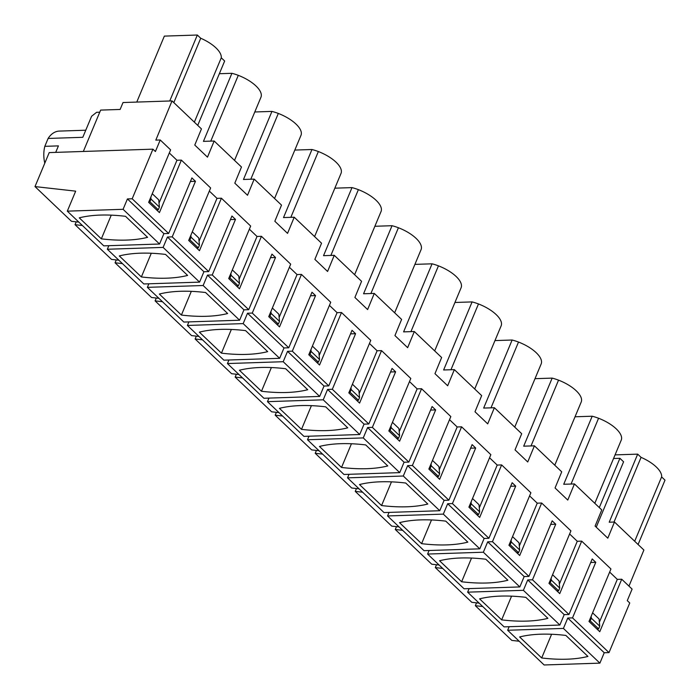 <?xml version="1.0" encoding="UTF-8"?>
<svg xmlns="http://www.w3.org/2000/svg" width="700" height="700" viewBox="0 0 700 700"><rect width="100%" height="100%" fill="white"/><g stroke="black" fill="none" stroke-linecap="round" stroke-linejoin="round"><path stroke-width="1.05" d="M509.145 626.71L507.657 630.262L544.128 664.974L599.891 663.136L604.231 652.75L609 652.601L629.746 602.989L627.27 600.635L632.1 589.102L621.722 579.224L617.304 579.372L599.384 622.212M78.837 222.119L71.47 221.296L35 186.585L75.679 191.153L67.314 211.146L123.078 209.309L127.426 198.931L132.186 198.774L168.656 233.485L191.896 177.914L195.457 181.309L172.218 236.871L167.449 237.029L163.109 247.406L107.345 249.252L108.832 245.691M609 652.601L572.521 617.881L595.77 562.319L592.209 558.933L568.969 614.495L532.49 579.784L555.739 524.221L552.178 520.826L528.938 576.398L492.459 541.678L515.707 486.115L512.146 482.729L488.906 538.291L452.427 503.58L475.676 448.017L472.115 444.623L448.875 500.194L412.396 465.483L435.645 409.911L432.084 406.525L408.844 462.088L372.365 427.376L395.614 371.814L392.053 368.419L368.812 423.99L332.334 389.279L355.582 333.707L352.021 330.321L328.781 385.884L292.303 351.172L315.551 295.61L311.99 292.224L288.75 347.786L252.271 313.075L275.52 257.504L271.959 254.118L248.719 309.689L212.24 274.969L235.489 219.406L231.928 216.02L208.688 271.582L172.218 236.871M621.722 579.224L599.769 631.715L588.997 621.46L610.951 568.977L581.691 541.126L559.738 593.609L548.966 583.363L570.92 530.871L541.66 503.02L519.706 555.511L508.935 545.265L530.889 492.774L501.629 464.923L479.675 517.414L468.904 507.159L490.858 454.668L461.597 426.816L439.644 479.308L428.873 469.061L450.826 416.57L421.566 388.719L399.613 441.21L388.841 430.955L410.795 378.464L389.812 358.488L381.535 350.613L359.581 403.104L348.81 392.858L370.764 340.366L341.504 312.515L319.55 365.006L308.779 354.751L330.733 302.26L301.473 274.418L279.519 326.9L268.748 316.654L290.701 264.162L269.719 244.186L261.441 236.311L239.487 288.803L228.716 278.547L250.67 226.065L229.688 206.089L221.41 198.214L199.456 250.696L188.685 240.45L210.639 187.959L181.379 160.107L159.425 212.599L148.654 202.344L170.607 149.861L160.23 139.982L155.811 140.131L172.034 100.914L201.451 128.914L194.775 145.058L207.489 157.159L214.165 141.015L241.483 167.011L234.806 183.164L247.52 195.265L254.196 179.112L281.514 205.117L274.838 221.261L287.551 233.362L294.227 217.219L321.545 243.215L314.869 259.368L327.582 271.469L334.259 255.316L361.576 281.321L354.9 297.465L367.614 309.566L374.29 293.422L401.608 319.419L394.931 335.571L407.645 347.672L414.321 331.52L441.639 357.525L434.963 373.669L447.676 385.77L454.352 369.626L481.67 395.623L474.994 411.775L487.707 423.868L494.384 407.724L521.701 433.729L515.025 449.873L527.739 461.974L534.415 445.821L561.733 471.826L555.056 487.97L567.77 500.071L574.446 483.927L601.764 509.924L595.087 526.076L607.801 538.178L614.477 522.025L643.895 550.025L628.968 586.119M132.186 198.774L152.933 149.161L155.409 151.524L160.23 139.982M168.656 233.485L163.896 233.642L127.426 198.931M67.314 211.146L103.784 245.858L159.548 244.02L163.896 233.642M190.409 181.475L195.457 181.309M208.688 271.582L203.919 271.74L167.449 237.029M107.345 249.252L143.815 283.964L199.579 282.126L203.919 271.74M230.44 219.572L235.489 219.406M148.864 283.797L147.376 287.35L203.14 285.512L207.48 275.126L212.24 274.969M248.719 309.689L243.95 309.838L207.48 275.126M147.376 287.35L183.846 322.061L239.61 320.224L243.95 309.838M270.471 257.67L275.52 257.504M188.895 321.895L187.407 325.456L243.171 323.61L247.511 313.233L252.271 313.075M288.75 347.786L283.981 347.944L247.511 313.233M187.407 325.456L223.877 360.168L279.641 358.321L283.981 347.944M310.502 295.776L315.551 295.61M228.926 360.001L227.439 363.554L283.203 361.716L287.543 351.33L292.303 351.172M328.781 385.884L324.012 386.041L287.543 351.33M227.439 363.554L263.909 398.265L319.672 396.428L324.012 386.041M350.534 333.874L355.582 333.707M268.957 398.099L267.47 401.66L323.234 399.814L327.574 389.436L332.334 389.279M368.812 423.99L364.044 424.148L327.574 389.436M267.47 401.66L303.94 436.371L359.704 434.525L364.044 424.148M390.565 371.98L395.614 371.814M308.989 436.205L307.501 439.757L363.265 437.92L367.605 427.534L372.365 427.376M408.844 462.088L404.075 462.245L367.605 427.534M307.501 439.757L343.971 474.469L399.735 472.631L404.075 462.245M430.596 410.078L435.645 409.911M349.02 474.302L347.533 477.855L403.296 476.017L407.636 465.64L412.396 465.483M448.875 500.194L444.106 500.351L407.636 465.64M347.533 477.855L384.002 512.575L439.766 510.729L444.106 500.351M470.627 448.184L475.676 448.017M389.051 512.409L387.564 515.961L443.328 514.124L447.668 503.738L452.427 503.58M488.906 538.291L484.137 538.449L447.668 503.738M387.564 515.961L424.034 550.673L479.798 548.835L484.137 538.449M510.659 486.281L515.707 486.115M429.082 550.506L427.595 554.059L483.359 552.221L487.699 541.835L492.459 541.678M528.938 576.398L524.169 576.555L487.699 541.835M427.595 554.059L464.065 588.77L519.829 586.933L524.169 576.555M550.69 524.387L555.739 524.221M469.114 588.604L467.626 592.165L523.39 590.319L527.73 579.941L532.49 579.784M568.969 614.495L564.2 614.653L527.73 579.941M467.626 592.165L504.096 626.876L559.86 625.039L564.2 614.653M590.721 562.485L595.77 562.319M507.657 630.262L563.421 628.425L567.761 618.039L572.521 617.881M604.231 652.75L567.761 618.039M482.711 606.524L475.344 605.701L511.814 640.413L519.181 641.235M581.691 541.126L577.273 541.266L559.352 584.115M541.66 503.02L537.241 503.169L519.321 546.009M501.629 464.923L497.21 465.062L479.29 507.911M461.597 426.816L457.179 426.965L439.259 469.805M421.566 388.719L417.148 388.868L399.227 431.707M381.535 350.613L377.116 350.761L359.196 393.601M341.504 312.515L337.085 312.664L319.165 355.504M301.473 274.418L297.054 274.558L279.134 317.406M261.441 236.311L257.023 236.46L239.102 279.3M221.41 198.214L216.991 198.354L199.071 241.203M181.379 160.107L176.96 160.256L159.04 203.096M83.335 151.463L100.634 110.093L120.129 109.454L123.025 102.532L172.034 100.914M35 186.585L49.219 152.591L152.933 149.161M615.064 454.886L637.683 454.142L609.21 522.2L614.477 522.025M196.534 247.922L198.31 247.87L199.439 245.175L198.765 237.974L192.299 231.814M236.565 286.029L238.341 285.967L239.47 283.273L238.796 276.071L232.33 269.92M276.596 324.126L278.373 324.074L279.501 321.379L278.828 314.178L272.361 308.017M316.627 362.233L318.404 362.171L319.533 359.476L318.859 352.275L312.392 346.115M356.659 400.33L358.435 400.269L359.564 397.582L358.89 390.381L352.424 384.221M396.69 438.436L398.466 438.375L399.595 435.68L398.921 428.479L392.455 422.319M436.721 476.534L438.498 476.472L439.626 473.786L438.953 466.576L432.486 460.425M476.752 514.631L478.529 514.579L479.657 511.884L478.984 504.683L472.517 498.523M516.784 552.738L518.56 552.676L519.689 549.99L519.015 542.78L512.549 536.629M556.815 590.835L558.591 590.782L559.72 588.087L559.046 580.886L552.58 574.726M596.846 628.941L598.622 628.88L599.751 626.185L599.077 618.984L592.611 612.832M596.242 527.179L623.586 461.808L619.911 458.308L613.541 458.517M574.446 483.927L563.719 484.278L592.191 416.22A26.801 11.2 22.7 0 1 598.57 418.25A27.51 11.498 22.7 0 1 621.329 439.915A26.801 11.2 22.7 0 1 621.276 440.037A26.801 11.2 22.7 0 1 621.224 440.169M575.032 416.78L592.191 416.22M534.415 445.821L523.688 446.18L552.16 378.114A26.801 11.2 22.7 0 1 558.539 380.152A27.51 11.498 22.7 0 1 581.298 401.809A26.801 11.2 22.7 0 1 581.245 401.94A26.801 11.2 22.7 0 1 581.192 402.062M535.001 378.683L552.16 378.114M494.384 407.724L483.656 408.074L512.129 340.016A26.801 11.2 22.7 0 1 518.508 342.055A27.51 11.498 22.7 0 1 541.266 363.711A26.801 11.2 22.7 0 1 541.214 363.834A26.801 11.2 22.7 0 1 541.161 363.965M494.97 340.585L512.129 340.016M454.352 369.626L443.625 369.976L472.097 301.91A26.801 11.2 22.7 0 1 478.476 303.949A27.51 11.498 22.7 0 1 501.235 325.605A26.801 11.2 22.7 0 1 501.183 325.736A26.801 11.2 22.7 0 1 501.13 325.859M454.939 302.479L472.097 301.91M414.321 331.52L403.594 331.879L432.066 263.812A26.801 11.2 22.7 0 1 438.445 265.851A27.51 11.498 22.7 0 1 461.204 287.507A26.801 11.2 22.7 0 1 461.151 287.63A26.801 11.2 22.7 0 1 461.099 287.761M414.908 264.381L432.066 263.812M374.29 293.422L363.562 293.773L392.035 225.706A26.801 11.2 22.7 0 1 398.414 227.745A27.51 11.498 22.7 0 1 421.172 249.401A26.801 11.2 22.7 0 1 421.12 249.532A26.801 11.2 22.7 0 1 421.067 249.655M374.876 226.275L392.035 225.706M334.259 255.316L323.531 255.675L352.004 187.609A26.801 11.2 22.7 0 1 358.382 189.648A27.51 11.498 22.7 0 1 381.141 211.304A26.801 11.2 22.7 0 1 381.089 211.426A26.801 11.2 22.7 0 1 381.036 211.558M334.845 188.178L352.004 187.609M294.227 217.219L283.509 217.569L311.973 149.511A26.801 11.2 22.7 0 1 318.351 151.541A27.51 11.498 22.7 0 1 341.11 173.206A26.801 11.2 22.7 0 1 341.058 173.329A26.801 11.2 22.7 0 1 341.005 173.451M294.814 150.071L311.973 149.511M254.196 179.112L243.477 179.471L271.941 111.405A26.801 11.2 22.7 0 1 278.32 113.444A27.51 11.498 22.7 0 1 301.079 135.1A26.801 11.2 22.7 0 1 301.026 135.231A26.801 11.2 22.7 0 1 300.974 135.354M254.782 111.974L271.941 111.405M214.165 141.015L203.446 141.365L231.91 73.308A26.801 11.2 22.7 0 1 238.289 75.337A27.51 11.498 22.7 0 1 261.047 97.002A26.801 11.2 22.7 0 1 260.995 97.125A26.801 11.2 22.7 0 1 260.942 97.256M219.345 73.719L231.91 73.308M197.732 125.379L224.656 61.022L221.27 57.803A27.51 11.498 22.7 0 0 200.725 38.246L197.339 35.026L164.351 36.111L136.763 102.078M156.502 209.825L158.279 209.764L159.407 207.077L158.734 199.867L152.268 193.716M159.548 244.02L123.078 209.309M101.343 238.849A134.426 56.175 -157.3 0 0 147.586 237.326L125.519 216.317A134.426 56.175 -157.3 0 0 79.275 217.849L101.343 238.849L111.256 215.145M118.869 260.225L111.501 259.394L79.608 229.04L75.031 224.682L82.399 225.514M158.9 298.322L151.532 297.5L115.062 262.789L122.43 263.611M198.931 336.429L191.564 335.598L155.094 300.886L162.461 301.717M238.963 374.526L231.595 373.704L195.125 338.984L202.492 339.815M278.994 412.632L271.626 411.801L235.156 377.09L242.524 377.921M319.025 450.73L311.658 449.899L307.081 445.55L275.188 415.188L282.555 416.019M359.056 488.836L351.689 488.005L315.219 453.294L322.586 454.116M399.088 526.934L391.72 526.102L387.144 521.754L355.25 491.391L362.618 492.222M439.119 565.031L431.751 564.209L395.281 529.497L402.649 530.32M479.15 603.137L471.782 602.306L435.312 567.595L442.68 568.426M199.579 282.126L163.109 247.406M165.55 254.424L187.617 275.424A134.426 56.175 -157.3 0 1 141.374 276.946L119.306 255.946A134.426 56.175 -157.3 0 1 165.55 254.424M239.61 320.224L203.14 285.512M205.581 292.521A134.426 56.175 -157.3 0 0 159.338 294.053L181.405 315.053A134.426 56.175 -157.3 0 0 227.649 313.521L205.581 292.521M279.641 358.321L243.171 323.61M245.612 330.627A134.426 56.175 -157.3 0 0 199.369 332.15L221.436 353.15A134.426 56.175 -157.3 0 0 267.68 351.627L245.612 330.627M319.672 396.428L283.203 361.716M285.644 368.725A134.426 56.175 -157.3 0 0 239.4 370.256L261.467 391.256A134.426 56.175 -157.3 0 0 307.711 389.725L285.644 368.725M359.704 434.525L323.234 399.814M325.675 406.831A134.426 56.175 -157.3 0 0 279.431 408.354L301.499 429.354A134.426 56.175 -157.3 0 0 347.743 427.831L325.675 406.831M399.735 472.631L363.265 437.92M365.706 444.929A134.426 56.175 -157.3 0 0 319.463 446.46L341.53 467.46A134.426 56.175 -157.3 0 0 387.774 465.929L365.706 444.929M439.766 510.729L403.296 476.017M405.738 483.035A134.426 56.175 -157.3 0 0 359.494 484.558L381.561 505.558A134.426 56.175 -157.3 0 0 427.805 504.035L405.738 483.035M479.798 548.835L443.328 514.124M445.769 521.133A134.426 56.175 -157.3 0 0 399.525 522.655L421.592 543.664A134.426 56.175 -157.3 0 0 467.836 542.133L445.769 521.133M519.829 586.933L483.359 552.221M485.8 559.23A134.426 56.175 -157.3 0 0 439.556 560.761L461.624 581.761A134.426 56.175 -157.3 0 0 507.867 580.239L485.8 559.23M559.86 625.039L523.39 590.319M525.831 597.336A134.426 56.175 -157.3 0 0 479.588 598.859L501.655 619.859A134.426 56.175 -157.3 0 0 547.899 618.336L525.831 597.336M599.891 663.136L563.421 628.425M541.686 657.965L519.619 636.965A134.426 56.175 -157.3 0 1 565.863 635.434L587.93 656.434A134.426 56.175 -157.3 0 1 541.686 657.965L551.6 634.261M475.344 605.701L476.534 602.84M435.312 567.595L436.502 564.742M395.281 529.497L396.471 526.636M355.25 491.391L356.44 488.539M315.219 453.294L316.409 450.433M275.188 415.188L276.377 412.335M235.156 377.09L236.346 374.238M195.125 338.984L196.315 336.131M155.094 300.886L156.284 298.034M115.062 262.789L116.253 259.928M75.031 224.682L76.221 221.83M55.711 152.373L58.424 145.889L44.817 146.335L48.116 138.451A24.316 16.31 -91.9 0 1 59.325 131.093L85.767 130.218M99.759 112.192L96.618 112.297L91.604 116.253L82.801 137.305L48.116 138.451M638.085 544.495L665 480.139L661.614 476.919L634.69 541.266M661.614 476.919A27.51 11.498 -157.3 0 0 641.069 457.363L614.014 522.043M641.069 457.363L637.683 454.142M198.31 247.87L189.91 239.864L191.039 237.178L190.855 235.261M188.912 239.899L189.91 239.864M199.439 245.175L191.039 237.178M238.341 285.967L229.941 277.97L231.07 275.275L230.886 273.359M228.944 278.005L229.941 277.97M239.47 283.273L231.07 275.275M278.373 324.074L269.973 316.067L271.101 313.381L270.918 311.456M268.975 316.102L269.973 316.067M279.501 321.379L271.101 313.381M318.404 362.171L310.004 354.174L311.132 351.479L310.949 349.562M309.006 354.2L310.004 354.174M319.533 359.476L311.132 351.479M358.435 400.269L350.035 392.271L351.164 389.576L350.98 387.66M349.037 392.306L350.035 392.271M359.564 397.582L351.164 389.576M398.466 438.375L390.066 430.377L391.195 427.683L391.011 425.766M389.069 430.404L390.066 430.377M399.595 435.68L391.195 427.683M438.498 476.472L430.098 468.475L431.226 465.78L431.043 463.864M429.1 468.51L430.098 468.475M439.626 473.786L431.226 465.78M478.529 514.579L470.129 506.573L471.258 503.886L471.074 501.97M469.131 506.608L470.129 506.573M479.657 511.884L471.258 503.886M518.56 552.676L510.16 544.679L511.289 541.984L511.105 540.067M509.162 544.714L510.16 544.679M519.689 549.99L511.289 541.984M558.591 590.782L550.191 582.776L551.32 580.09L551.136 578.174M549.194 582.811L550.191 582.776M559.72 588.087L551.32 580.09M599.751 626.185L591.351 618.188L591.168 616.271M598.622 628.88L590.222 620.883L591.351 618.188M589.225 620.918L590.222 620.883M599.296 507.579L619.911 458.308M621.276 440.037L594.808 503.309L621.329 439.915M571.051 484.041L598.57 418.25M581.245 401.94L554.776 465.202L581.298 401.809M531.02 445.935L558.539 380.152M541.214 363.834L514.745 427.105L541.266 363.711M490.989 407.838L518.508 342.055M501.183 325.736L474.714 388.999L501.235 325.605M450.957 369.731L478.476 303.949M461.151 287.63L434.683 350.901L461.204 287.507M410.926 331.634L438.445 265.851M421.12 249.532L394.651 312.795L421.172 249.401M370.895 293.527L398.414 227.745M381.089 211.426L354.62 274.697L381.141 211.304M330.864 255.43L358.382 189.648M341.058 173.329L314.589 236.6L341.11 173.206M290.832 217.332L318.351 151.541M301.026 135.231L274.558 198.494L301.079 135.1M250.801 179.226L278.32 113.444M260.995 97.125L234.526 160.396L261.047 97.002M210.77 141.129L238.289 75.337M194.346 122.15L221.27 57.803M173.81 102.603L200.725 38.246M169.741 100.984L197.339 35.026M158.279 209.764L149.879 201.766L151.008 199.071L150.824 197.155M148.881 201.801L149.879 201.766M159.407 207.077L151.008 199.071M151.287 253.251L141.374 276.946M191.319 291.349L181.405 315.053M231.35 329.455L221.436 353.15M271.381 367.553L261.467 391.256M311.412 405.65L301.499 429.354M351.444 443.756L341.53 467.46M391.475 481.854L381.561 505.558M431.506 519.96L421.592 543.664M471.537 558.058L461.624 581.761M511.569 596.164L501.655 619.859M44.8 163.153A24.316 16.31 -91.9 0 1 44.817 146.335M216.991 198.354L209.335 191.074M257.023 236.46L249.366 229.171M297.054 274.558L289.398 267.277M337.085 312.664L329.429 305.375M377.116 350.761L369.46 343.481M417.148 388.868L409.491 381.579M457.179 426.965L449.523 419.685M497.21 465.062L489.554 457.782M537.241 503.169L529.585 495.889M577.273 541.266L569.616 533.986M617.304 579.372L609.648 572.084M176.96 160.256L169.304 152.976"/></g></svg>
